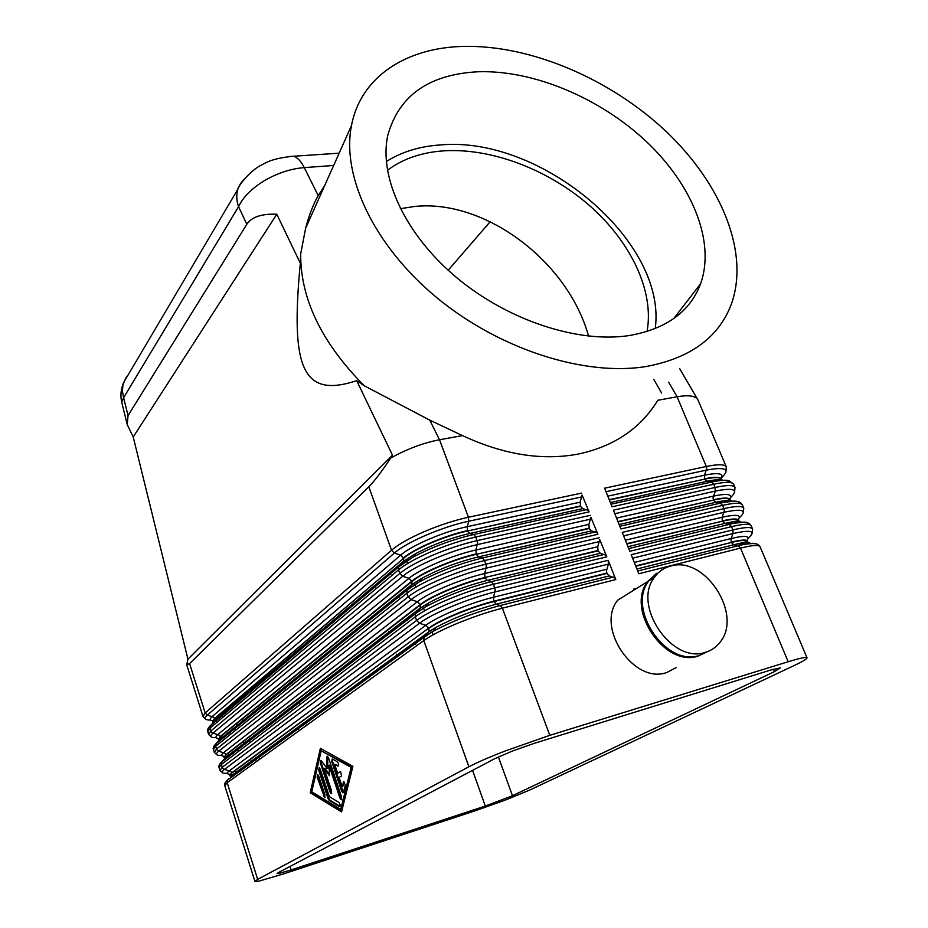 <?xml version="1.0" encoding="UTF-8"?>
<svg xmlns="http://www.w3.org/2000/svg" width="928" height="928" viewBox="0 0 928 928"><rect width="100%" height="100%" fill="white"/><g stroke="black" fill="none" stroke-linecap="round" stroke-linejoin="round"><path stroke-width="1.39" d="M364.24 385.758L356.688 380.642L392.486 455.196L390.595 458.154L396.465 454.952C411.092 447.482 425.442 442.424 439.512 439.768L462.492 435.603L429.757 420.129L364.24 385.758C321.552 342.606 300.37 298.63 300.695 253.843L305.637 228.23C309.001 215.331 313.188 204.462 318.2 195.622L324.44 186.099M390.595 458.154C381.582 471.737 374.332 481.272 368.834 486.771L189.602 663.59L186.702 664.726L187.943 659.193L133.214 436.995L127.229 424.572L121.765 402.358L123.621 397.706L122.415 391.152L122.96 384.772L125.814 377.974L128.087 375.051M243.577 179.916L240.387 183.79L237.858 189.184C236.199 194.636 236.431 200.46 238.554 206.666C243.043 197.13 251.674 188.465 264.434 180.658C277.46 173.084 290.731 168.722 304.268 167.597L333.639 165.486M773.349 669.239L774.37 671.686L780.355 667.87L770.832 670.004L534.621 743.235L512.326 751.065L494.67 758.733L278.551 872.494L277.089 873.573L278.992 873.445L291.079 869.93L289.965 866.485M698.343 400.861L697.404 399.017C694.538 395.699 687.764 394.945 677.08 396.778L706.301 466.494L604.615 488.186L612.051 506.804L713.748 484.242L715.105 487.478L613.408 510.18L620.902 528.948L722.61 505.366L723.968 508.614L622.259 532.359L629.81 551.267L731.531 526.64L732.9 529.923L631.191 554.7L638.8 573.759L740.521 548.088L788.174 661.745L549.817 735.324L502.373 608.188L615.809 579.559L608.2 560.303L608.42 564.12L606.39 571.103L606.958 573.434L609.22 575.917L614.812 577.912L615.809 579.559M127.229 424.572L128.041 415.628L246.813 224.274C251.569 217.001 261.557 213.649 276.788 214.217L300.324 263.227L300.695 253.843M706.95 651.816L698.506 655.945C665.167 668.195 625.321 609.418 647.698 581.531L656.502 573.307M633.615 589.118L636.446 588.538M676.222 667.58L666.768 672.51C633.963 684.644 595.474 627.572 617.654 600.219L647.698 581.531M670.608 566.08C704.92 555.257 743.653 615.16 719.676 642.663C715.975 647.338 711.266 650.54 705.558 652.256C672.104 664.541 631.956 605.381 654.379 577.378C658.474 571.59 663.891 567.832 670.608 566.08M707.577 651.584L699.677 655.33C666.316 667.592 626.423 608.745 648.811 580.847L659.947 571.37M472.549 770.379L485.309 806.061L512.465 795.714L498.382 756.923M788.174 661.745C799.414 658.3 805.666 656.931 806.919 657.65L807 657.732C807.372 658.718 803.161 661.293 794.345 665.457L529.691 790.064L505.737 799.924L475.844 810.573L283.214 874.014L258.982 881.113L254.933 881.403L257.659 879.35L227.186 782.733L423.794 640.552C431.102 635.367 442.424 629.578 457.771 623.187C473.326 616.818 488.198 611.83 502.373 608.188L500.18 605.532C475.264 612.19 452.864 620.809 432.982 631.4L424.34 636.805L227.488 780.17C225.005 782.443 224.1 784.299 224.796 785.726L227.186 782.733L227.488 780.17L424.015 637.269L428.33 632.2L436.079 627.34C453.85 617.839 473.848 610.137 496.097 604.209L609.22 575.917M606.958 573.434L493.928 601.576C471.54 607.005 439.768 620.182 428.864 628.476L428.655 631.736L436.079 627.34L432.982 631.4L424.015 637.269L423.794 640.552L468.907 766.76C476.783 762.607 488.627 757.434 504.449 751.251L549.817 735.324M599.72 539.702L597.713 546.731L598.073 550.884L600.312 553.308L605.845 555.199L606.831 556.823L599.72 539.702M590.869 517.29L588.897 524.366L589.268 528.508L591.472 530.886L596.936 532.66L597.922 534.273L590.869 517.29M582.088 495.053L580.151 502.176L580.522 506.305L582.703 508.637L588.108 510.307L589.083 511.896L582.088 495.053M463.374 46.4C530.932 44.799 610.612 79.077 666.281 131.614C721.694 184.173 750.195 253.448 730.997 305.092C718.33 337.595 690.351 358.022 647.06 366.363C585.87 376.803 500.215 349.949 437.134 297.934C373.996 245.932 341.353 176.042 351.492 125.512C360.818 76.502 406.406 47.688 463.374 46.4M668.624 382.15L677.08 396.778L657.813 400.27C640.61 428.376 614.22 446.275 578.631 453.989C542.381 460.903 503.672 454.766 462.492 435.603M655.226 328.616C667.394 241.303 540.885 135.511 440.278 144.942C419.514 146.334 401.522 151.89 386.303 161.576M629.358 335.53C578.353 343.464 508.045 320.589 456.646 277.611C405.2 234.622 378.763 177.155 387.73 135.546C398.785 95.642 428.864 74.379 477.943 71.769C533.275 69.855 599.488 97.753 645.853 141.079C692.044 184.417 715.674 241.454 700.582 283.806C690.084 311.715 666.339 328.953 629.358 335.53M400.328 208.684L414.654 206.468C485.483 198.998 568.191 261.916 588.561 336.133M647.036 331.528C654.472 291.241 630.889 241.999 589.709 205.738C548.367 169.557 491.492 147.749 443.526 150.858C421.335 152.424 402.624 158.908 387.417 170.3M332.444 759.023L332.549 761.412L343.453 792.524M341.643 791.166L331.772 761.633L332.212 758.93L337.374 761.772C338.824 763.686 339.022 765.124 337.978 766.076L334.66 764.254L337.653 773.198L340.495 771.574L341.608 775.912L339.091 777.467L342.096 786.445L343.812 781.48L345.262 785.285L343.534 792.28L342.908 792.86L341.643 791.166L342.432 790.934M343.163 782.072L343.952 781.84L342.873 786.213L342.096 786.445M340.611 771.609L337.653 773.198M334.66 764.254L338.523 765.751M317.144 777.188L317.55 774.555L318.733 776.179L324.962 794.994L324.568 797.616L317.144 777.188L317.91 776.956L325.09 797.28M317.794 774.66L317.91 776.956M340.727 809.413L341.504 809.17L351.956 767.166L321.192 750.787L311.762 791.816L340.727 809.413L351.167 767.398L351.956 767.166M351.167 767.398L321.192 750.787M310.219 792.779L320.38 748.362L352.907 766.319L341.55 811.884L310.219 792.779L310.973 792.547L341.701 811.258M321.03 748.722L310.973 792.547M319.371 767.804L328.953 798.637L329.974 800.226L340.042 806.316L339.277 806.571L329.196 800.458L328.187 798.88L318.722 770.344L319.128 767.7L320.322 769.324L329.405 796.688L338.882 802.384C340.298 804.309 340.506 805.724 339.497 806.652L339.277 806.571M329.034 765.403L329.498 775.727L324.15 768.535L331.621 790.981L331.215 793.637L329.985 791.967L320.392 763.106L320.81 760.438L321.436 760.937L327.097 768.523L326.598 757.55L327.294 756.181L328.5 757.816L341.62 797.106L341.191 799.785L339.938 798.092L329.034 765.403L329.811 765.171L341.736 799.449M327.526 756.285L327.874 768.291L327.097 768.523M321.053 760.542L321.169 762.886L331.748 793.289M324.15 768.535L324.928 768.314L329.44 774.37M468.907 766.76L257.659 879.35M259.098 757.921L258.866 757.178M252.915 738.723L252.683 738.027M246.767 719.652L246.558 718.991M240.665 700.698L240.456 700.083M490.193 221.688L448.201 270.234M356.688 380.642C302.551 398.622 290.267 368.451 300.324 263.227M653.892 379.575L661.629 393.043M133.214 436.995L276.788 214.217M392.486 455.196L187.943 659.193M396.975 655.075L396.674 654.182M389.122 632.142L388.832 631.307M375.573 587.064L375.376 586.264M230.724 706.753L230.933 707.345M237.162 724.768L237.394 725.394M243.751 742.864L243.994 743.537M250.514 761.03L250.78 761.726M485.309 806.061L291.079 869.93M332.062 622.804L333.581 622.433M380.782 611.018L381.802 610.775M774.37 671.686L512.465 795.714M128.041 415.628L123.621 397.706L238.554 206.666L246.813 224.274M390.607 573.423L390.874 574.177M398.82 596.518L399.11 597.319M407.102 619.8L407.415 620.658M415.454 643.266L415.779 644.183M632.583 558.192L733.05 533.565L732.9 529.923C744.175 527.243 750.682 526.837 752.399 528.705L751.286 525.956M636.898 568.992L733.642 544.782L731.31 542.486L635.808 566.254M746.866 540.502C750.752 535.839 745.462 535.178 731.02 538.53L731.183 542.161C740.962 539.783 746.437 539.435 747.597 541.117L747.678 541.326M635.668 565.918L731.31 542.486C741.101 540.108 746.564 539.76 747.724 541.442L747.4 540.862M757.144 545.536C757.747 542.892 752.991 542.602 742.852 544.678L738.166 545.768L740.521 548.088C751.784 545.304 758.257 544.771 759.916 546.488L760.136 546.905M750.648 543.588C749.627 542.184 745.358 542.254 737.841 543.808L733.642 544.782L738.166 545.768L637.698 570.998M222.384 772.641L219.971 770.368L222.291 767.236L221.409 764.44L415.303 616.795L416.602 620.426L222.291 767.236L223.126 768.593L224.483 769.37L419.502 623.28C431.984 613.559 469.034 598.131 495.1 591.913L608.42 564.12M608.2 560.303L494.81 587.923C480.646 591.438 465.821 596.379 450.335 602.771C435.058 609.186 423.818 615.078 416.602 620.426L419.502 623.28L425.848 625.263L229.46 770.704C226.467 772.989 226.676 774.161 230.074 774.23M604.569 554.376L491.272 581.659C467.468 587.772 445.742 596.066 426.103 606.564L415.489 613.617L415.303 616.795C422.507 611.413 433.736 605.508 448.99 599.082C464.464 592.69 479.277 587.76 493.441 584.269L495.274 590.011L493.51 597.238C470.194 602.852 437.123 616.598 425.848 625.263L428.736 628.117C439.628 619.823 471.401 606.634 493.789 601.205L493.51 597.238L606.61 569.282M613.536 577.065L500.18 605.532L496.097 604.209L493.789 601.205L606.831 573.086M227.348 773.244C221.641 773.639 220.678 772.34 224.483 769.37L230.817 771.481L231.733 773.117L229.726 775.704L231.652 772.838L428.736 628.117L231.733 773.117L231.153 776.052L428.33 632.2L231.432 775.68L229.726 775.704L230.77 776.33M743.815 508.289L743.583 507.86C741.785 505.806 735.254 506.062 723.968 508.614L724.397 510.504L722.123 517.256L722.286 520.875C732.064 518.613 737.574 518.392 738.804 520.237L738.897 520.457M619.138 524.529L715.871 502.303L720.302 503.127L722.61 505.366C733.886 502.825 740.428 502.593 742.238 504.681L742.493 505.168M735.08 487.629L734.837 487.165C732.969 484.926 726.392 485.031 715.105 487.478L715.268 491.109L713.029 497.884L713.458 499.763C723.237 497.594 728.782 497.512 730.069 499.508L730.174 499.751M610.357 502.558L707.09 481.296L711.474 482.05L713.748 484.242C725.035 481.829 731.612 481.748 733.503 483.998L733.77 484.532M726.404 467.109L726.148 466.622C724.211 464.209 717.588 464.162 706.301 466.494L706.73 468.362L704.526 475.182L704.688 478.802C714.479 476.737 720.058 476.783 721.416 478.929L721.52 479.196M731.96 523.485L733.12 521.698M623.662 535.862L724.118 512.256C742.574 508.358 747.666 510.168 739.419 517.673M752.62 529.099L752.167 533.484M627.978 546.673L724.722 523.462L729.199 524.366L731.531 526.64C742.806 523.984 749.314 523.601 751.042 525.503L751.181 525.7C749.267 523.763 749.685 520.736 732.621 523.589L628.732 548.564M741.588 522.383C740.057 521.06 735.452 521.188 727.784 522.766L724.722 523.462L722.413 521.2L626.91 543.994M626.771 543.657L722.413 521.2C732.204 518.938 737.714 518.717 738.932 520.55L738.723 520.109M614.812 513.694L715.268 491.109C733.886 487.397 739.001 489.52 730.626 497.466M739.651 503.463C739.314 500.656 733.549 500.389 722.355 502.674L619.834 526.292M732.517 501.34C730.498 500.076 725.568 500.262 717.715 501.897L715.871 502.303L713.586 500.076L618.083 521.907M617.955 521.582L713.586 500.076C723.376 497.918 728.921 497.826 730.208 499.821L729.872 501.514M716.242 481.156L716.23 479.648M606.019 491.712L706.463 470.113C725.29 466.61 730.417 469.046 721.833 477.456M730.928 482.664C730.162 479.73 723.875 479.486 712.054 481.922L611.018 504.206M723.422 480.437C720.952 479.242 715.685 479.486 707.612 481.18L705.802 480.6L704.828 479.115L609.336 499.995M609.197 499.67L704.828 479.115C714.618 477.05 720.186 477.096 721.543 479.242L721.474 480.53M216.792 754.708L214.287 752.33L216.549 749.024L215.667 746.24L406.882 593.236L408.169 596.832L216.549 749.024L217.384 750.381L218.73 751.158L411.058 599.674C423.342 589.593 460.184 574.084 486.237 568.145L599.5 541.534M599.279 537.718L485.947 564.166C471.795 567.542 457.017 572.425 441.612 578.84C426.428 585.301 415.28 591.298 408.169 596.832L411.058 599.674L417.38 601.692L223.706 752.515C220.818 754.812 220.98 756.088 224.17 756.32M595.683 531.872L482.444 557.983C459.778 563.563 438.782 571.497 419.456 581.798L407.044 590.15L406.882 593.236C413.981 587.668 425.117 581.647 440.278 575.186C455.671 568.771 470.438 563.888 484.59 560.535L486.4 566.254L484.671 573.516C461.378 578.875 428.492 592.69 417.38 601.692L420.268 604.522C430.998 595.915 462.585 582.668 484.961 577.483L484.671 573.516L597.713 546.731M219.936 770.286L219.089 767.595L221.409 764.44L222.001 761.517L219.739 764.08M606.831 556.823L493.441 584.269L491.272 581.659L487.246 580.429L600.312 553.308M219.089 767.595C218.393 766.168 219.252 764.278 221.688 761.934L415.489 613.617L222.001 761.517L225.376 757.816L419.85 608.559L429.038 602.69C446.577 593.294 465.984 585.87 487.246 580.429L485.1 577.842C462.712 583.039 431.126 596.286 420.396 604.882L225.968 754.916L225.69 757.399L223.358 760.032M223.996 757.573L225.887 754.638L420.268 604.522L420.21 608.049L415.86 613.095L426.103 606.564L429.038 602.69L420.21 608.049L225.69 757.399L224.019 757.642L224.82 758.269M598.073 550.884L484.961 577.483L597.945 550.536M224.019 757.642L225.968 754.916L225.052 753.292L218.73 751.158C214.983 754.244 215.98 755.659 221.699 755.404M211.248 736.902L208.638 734.396L210.842 730.928L209.972 728.167L398.53 569.862L399.806 573.434L210.842 730.928L211.665 732.273L213.022 733.05L402.682 576.265C414.781 565.836 451.414 550.246 477.444 544.585L590.66 519.123M590.428 515.318L477.154 540.606C463.014 543.843 448.282 548.668 432.958 555.106C417.867 561.602 406.812 567.716 399.806 573.434L402.682 576.265L408.993 578.306L217.976 734.419C215.18 736.774 215.319 738.131 218.37 738.491M586.867 509.542L473.686 534.505C452.203 539.562 431.996 547.091 413.064 557.102L398.669 566.869L398.53 569.862C405.524 564.12 416.556 557.995 431.648 551.487C446.948 545.049 461.668 540.224 475.809 537.01L477.607 542.683L475.913 550.002C452.632 555.106 419.932 568.992 408.993 578.306L411.87 581.137C422.426 572.216 453.838 558.911 476.215 553.958L475.913 550.002L588.897 524.366M214.264 752.237L213.417 749.569L215.667 746.24L216.27 743.351L214.09 745.903M597.922 534.273L484.59 560.535L482.444 557.983L478.465 556.858L591.472 530.886M213.417 749.569C212.709 748.142 213.544 746.228 215.922 743.815L407.044 590.15L216.27 743.351L219.646 739.697L411.44 585.127L422.205 578.132C439.466 568.91 458.223 561.823 478.465 556.858L476.342 554.318C453.966 559.271 422.565 572.576 411.997 581.485L220.238 736.82L219.994 739.245L217.79 741.704M218.312 739.616L220.156 736.542L411.87 581.137L411.835 584.559L407.45 589.582L419.456 581.798L422.205 578.132L411.835 584.559L219.994 739.245L218.335 739.686L220.238 736.82L219.321 735.208L213.022 733.05C209.31 736.275 210.354 737.818 216.166 737.679M589.268 528.508L476.342 554.318L589.129 528.16M368.834 486.771L391.512 550.223L394.377 553.053C406.278 542.265 442.714 526.594 468.733 521.223L581.879 496.898M581.647 493.093L468.431 517.244C454.302 520.341 439.617 525.12 424.386 531.582C409.376 538.112 398.425 544.33 391.512 550.223L205.169 712.948L203.035 716.578L205.761 719.2M210.714 720.07C204.786 720.093 203.661 718.423 207.338 715.07L205.169 712.948L189.602 663.59M212.674 721.764L214.461 718.562L213.637 717.228L207.338 715.07L394.377 553.053L400.676 555.118L212.292 716.451C209.566 718.84 209.682 720.279 212.64 720.778M429.757 420.129L439.512 439.768L468.431 517.244L468.733 521.223L467.225 526.675C443.955 531.535 411.44 545.49 400.676 555.118L403.541 557.937C413.934 548.715 445.173 535.34 467.526 530.63L467.225 526.675L580.151 502.176M208.614 734.303L207.779 731.658L209.972 728.167L210.575 725.302L208.475 727.819M589.083 511.896L475.809 537.01L473.686 534.505L469.765 533.472L582.703 508.637M207.779 731.658C207.048 730.266 207.849 728.306 210.204 725.8L398.669 566.869L210.575 725.302L403.1 561.869L415.616 553.668C432.529 544.701 450.567 537.973 469.765 533.472L467.654 530.978C445.301 535.7 414.062 549.074 403.668 558.285L214.542 718.84L214.322 721.195L212.326 723.422M403.668 558.285L403.529 561.266L399.098 566.254L413.064 557.102L415.616 553.668L403.529 561.266L212.698 721.845L214.461 718.562L403.668 558.285M580.522 506.305L467.654 530.978L580.383 505.969M287.46 156.658L293.758 156.229C297.644 157.644 301.148 161.437 304.268 167.597L318.2 195.622M331.772 761.633L332.549 761.412M337.78 766.006L338.5 765.797M323.362 795.957L324.127 795.725M318.722 770.344L319.499 770.124M328.187 798.88L328.953 798.637M329.196 800.458L329.974 800.226M339.938 798.092L340.715 797.848M326.598 757.55L327.375 757.318M320.392 763.106L321.169 762.886M329.985 791.967L330.762 791.735M215.783 720.894L216.746 720.847M234.993 729.106L233.485 729.501M228.392 733.596L229.796 733.271M220.852 716.613L222.047 716.381M236.385 750.508L238.044 750.091M223.103 736.913L221.896 737.099M225.04 758.095L223.973 757.468M233.543 753.536L232 753.861M230.016 754.267L228.59 754.534M719.328 480.727L720.627 479.335M721.184 478.604C724.223 473.512 718.666 472.364 704.526 475.182L607.805 496.167M719.502 479.382L717.321 480.994M721.682 480.518L721.416 478.941M726.937 501.874L728.793 500.134M729.721 499.067C732.969 494.137 727.494 493.162 713.296 496.144L616.563 518.091M726.972 500.296L724.35 502.071L726.879 500.308M730.162 501.48L730.046 499.461M738.908 520.504L738.178 522.684M734.234 523.288L736.844 521.165M738.282 519.692C741.82 514.912 736.426 514.1 722.123 517.256L625.391 540.177M738.549 522.638L738.932 520.55L727.784 522.766L732.621 523.589C743.247 521.432 748.513 521.698 748.386 524.413M231.049 776.121L229.692 775.53M229.03 778.406L227.778 779.787M241.698 770.565L239.853 771.006M237.243 771.609L235.55 771.968M747.724 541.616L746.309 544.063M741.878 544.504L744.697 542.462M748.235 538.101C756.436 530.978 751.367 529.47 733.05 533.565L731.02 538.53L634.276 562.449M741.112 543.1L740.289 544.226M746.808 543.994L747.724 541.442L737.841 543.808L742.852 544.678C757.944 542.114 758.188 544.585 760.044 546.662L807 657.732M278.354 668.114L278.562 668.775M284.954 688.1L285.186 688.796M291.612 708.226L291.856 708.969M298.306 728.492L298.561 729.28M433.121 634.775L432.088 631.91M424.514 610.844L423.516 608.049M415.988 587.111L415.002 584.385M407.531 563.574L406.568 560.906M255.826 760.299L255.594 759.556M249.69 741.194L249.458 740.498M243.124 720.778L242.916 720.128M237.116 702.113L236.93 701.51M123.644 382.51L237.858 189.184C237.672 186.888 249.945 170.079 262.752 164.395C269.793 160.103 280.117 157.377 293.735 156.229M306.17 723.759L305.904 722.958M299.361 703.238L299.106 702.484M292.587 682.857L292.355 682.15M285.87 662.627L285.65 661.966M254.922 881.368L224.796 785.726M743.34 512.929L743.722 508.068L742.377 504.89C740.312 503.057 741.53 499.519 722.355 502.674L717.715 501.897L730.208 499.821M734.582 492.559L734.976 487.397L733.642 484.23C729.385 479.962 722.181 479.196 712.054 481.922L707.612 481.18L721.543 479.242M725.87 472.364L726.299 466.865L698.007 399.956M203 716.486L186.737 664.831M293.758 156.229L339.138 153.178M673.682 318.652L700.582 283.806M351.492 125.512L305.637 228.23M216.676 720.905L215.679 720.986M221.084 737.748L221.862 737.911M721.068 479.324L719.676 480.692M717.251 481.006L719.386 479.382M729.257 500.099L727.239 501.828M737.284 521.118L734.442 523.253M229.784 774.625L229.61 775.274M745.068 542.404L741.936 544.516M741.194 544.388L742.342 542.868M654.379 577.378L648.811 580.847M697.404 399.017L679.621 368.555M123.528 382.777C120.872 389.203 120.269 395.595 121.696 401.917"/></g></svg>
